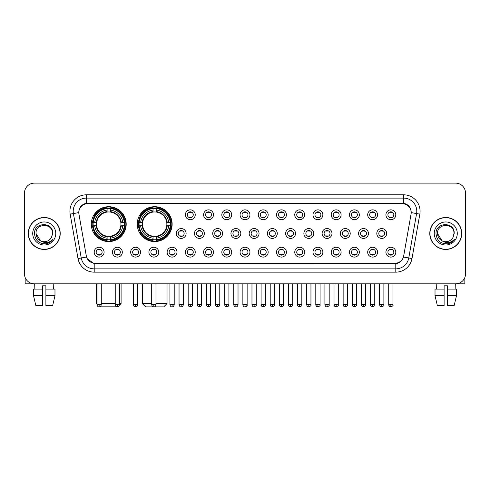 <?xml version="1.0" encoding="UTF-8"?>
<svg xmlns="http://www.w3.org/2000/svg" width="490" height="490" viewBox="0 0 490 490"><rect width="100%" height="100%" fill="white"/><g stroke="black" fill="none" stroke-linecap="round" stroke-linejoin="round"><path stroke-width="0.73" d="M137.249 224.132A17.444 17.444 0 0 0 154.693 241.576A17.444 17.444 0 0 0 172.137 224.132A17.444 17.444 0 0 0 154.693 206.694A17.444 17.444 0 0 0 137.249 224.132M91.305 224.132A17.444 17.444 0 0 0 108.749 241.576A17.444 17.444 0 0 0 126.193 224.132A17.444 17.444 0 0 0 108.749 206.694A17.444 17.444 0 0 0 91.305 224.132M122.31 252.172A4.937 4.937 0 0 1 117.373 257.109A4.937 4.937 0 0 1 112.437 252.172A4.937 4.937 0 0 1 117.373 247.236A4.937 4.937 0 0 1 122.31 252.172M114.409 252.172A2.965 2.965 0 0 0 117.373 255.137A2.965 2.965 0 0 0 120.338 252.172A2.965 2.965 0 0 0 117.373 249.214A2.965 2.965 0 0 0 114.409 252.172M140.544 252.172A4.937 4.937 0 0 1 135.608 257.109A4.937 4.937 0 0 1 130.671 252.172A4.937 4.937 0 0 1 135.608 247.236A4.937 4.937 0 0 1 140.544 252.172M132.643 252.172A2.965 2.965 0 0 0 135.608 255.137A2.965 2.965 0 0 0 138.566 252.172A2.965 2.965 0 0 0 135.608 249.214A2.965 2.965 0 0 0 132.643 252.172M158.772 252.172A4.937 4.937 0 0 1 153.835 257.109A4.937 4.937 0 0 1 148.899 252.172A4.937 4.937 0 0 1 153.835 247.236A4.937 4.937 0 0 1 158.772 252.172M150.877 252.172A2.965 2.965 0 0 0 153.835 255.137A2.965 2.965 0 0 0 156.8 252.172A2.965 2.965 0 0 0 153.835 249.214A2.965 2.965 0 0 0 150.877 252.172M177.006 252.172A4.937 4.937 0 0 1 172.07 257.109A4.937 4.937 0 0 1 167.133 252.172A4.937 4.937 0 0 1 172.07 247.236A4.937 4.937 0 0 1 177.006 252.172M169.111 252.172A2.965 2.965 0 0 0 172.07 255.137A2.965 2.965 0 0 0 175.034 252.172A2.965 2.965 0 0 0 172.07 249.214A2.965 2.965 0 0 0 169.111 252.172M195.24 252.172A4.937 4.937 0 0 1 190.304 257.109A4.937 4.937 0 0 1 185.367 252.172A4.937 4.937 0 0 1 190.304 247.236A4.937 4.937 0 0 1 195.24 252.172M187.339 252.172A2.965 2.965 0 0 0 190.304 255.137A2.965 2.965 0 0 0 193.262 252.172A2.965 2.965 0 0 0 190.304 249.214A2.965 2.965 0 0 0 187.339 252.172M213.475 252.172A4.937 4.937 0 0 1 208.538 257.109A4.937 4.937 0 0 1 203.601 252.172A4.937 4.937 0 0 1 208.538 247.236A4.937 4.937 0 0 1 213.475 252.172M205.573 252.172A2.965 2.965 0 0 0 208.538 255.137A2.965 2.965 0 0 0 211.496 252.172A2.965 2.965 0 0 0 208.538 249.214A2.965 2.965 0 0 0 205.573 252.172M231.703 252.172A4.937 4.937 0 0 1 226.766 257.109A4.937 4.937 0 0 1 221.829 252.172A4.937 4.937 0 0 1 226.766 247.236A4.937 4.937 0 0 1 231.703 252.172M223.808 252.172A2.965 2.965 0 0 0 226.766 255.137A2.965 2.965 0 0 0 229.73 252.172A2.965 2.965 0 0 0 226.766 249.214A2.965 2.965 0 0 0 223.808 252.172M249.937 252.172A4.937 4.937 0 0 1 245 257.109A4.937 4.937 0 0 1 240.063 252.172A4.937 4.937 0 0 1 245 247.236A4.937 4.937 0 0 1 249.937 252.172M242.036 252.172A2.965 2.965 0 0 0 245 255.137A2.965 2.965 0 0 0 247.965 252.172A2.965 2.965 0 0 0 245 249.214A2.965 2.965 0 0 0 242.036 252.172M268.171 252.172A4.937 4.937 0 0 1 263.234 257.109A4.937 4.937 0 0 1 258.297 252.172A4.937 4.937 0 0 1 263.234 247.236A4.937 4.937 0 0 1 268.171 252.172M260.27 252.172A2.965 2.965 0 0 0 263.234 255.137A2.965 2.965 0 0 0 266.193 252.172A2.965 2.965 0 0 0 263.234 249.214A2.965 2.965 0 0 0 260.27 252.172M286.399 252.172A4.937 4.937 0 0 1 281.462 257.109A4.937 4.937 0 0 1 276.525 252.172A4.937 4.937 0 0 1 281.462 247.236A4.937 4.937 0 0 1 286.399 252.172M278.504 252.172A2.965 2.965 0 0 0 281.462 255.137A2.965 2.965 0 0 0 284.427 252.172A2.965 2.965 0 0 0 281.462 249.214A2.965 2.965 0 0 0 278.504 252.172M304.633 252.172A4.937 4.937 0 0 1 299.696 257.109A4.937 4.937 0 0 1 294.76 252.172A4.937 4.937 0 0 1 299.696 247.236A4.937 4.937 0 0 1 304.633 252.172M296.738 252.172A2.965 2.965 0 0 0 299.696 255.137A2.965 2.965 0 0 0 302.661 252.172A2.965 2.965 0 0 0 299.696 249.214A2.965 2.965 0 0 0 296.738 252.172M322.867 252.172A4.937 4.937 0 0 1 317.93 257.109A4.937 4.937 0 0 1 312.994 252.172A4.937 4.937 0 0 1 317.93 247.236A4.937 4.937 0 0 1 322.867 252.172M314.966 252.172A2.965 2.965 0 0 0 317.93 255.137A2.965 2.965 0 0 0 320.889 252.172A2.965 2.965 0 0 0 317.93 249.214A2.965 2.965 0 0 0 314.966 252.172M341.101 252.172A4.937 4.937 0 0 1 336.165 257.109A4.937 4.937 0 0 1 331.228 252.172A4.937 4.937 0 0 1 336.165 247.236A4.937 4.937 0 0 1 341.101 252.172M333.2 252.172A2.965 2.965 0 0 0 336.165 255.137A2.965 2.965 0 0 0 339.123 252.172A2.965 2.965 0 0 0 336.165 249.214A2.965 2.965 0 0 0 333.2 252.172M359.329 252.172A4.937 4.937 0 0 1 354.393 257.109A4.937 4.937 0 0 1 349.456 252.172A4.937 4.937 0 0 1 354.393 247.236A4.937 4.937 0 0 1 359.329 252.172M351.434 252.172A2.965 2.965 0 0 0 354.393 255.137A2.965 2.965 0 0 0 357.357 252.172A2.965 2.965 0 0 0 354.393 249.214A2.965 2.965 0 0 0 351.434 252.172M377.563 252.172A4.937 4.937 0 0 1 372.627 257.109A4.937 4.937 0 0 1 367.69 252.172A4.937 4.937 0 0 1 372.627 247.236A4.937 4.937 0 0 1 377.563 252.172M369.662 252.172A2.965 2.965 0 0 0 372.627 255.137A2.965 2.965 0 0 0 375.591 252.172A2.965 2.965 0 0 0 372.627 249.214A2.965 2.965 0 0 0 369.662 252.172M395.798 252.172A4.937 4.937 0 0 1 390.861 257.109A4.937 4.937 0 0 1 385.924 252.172A4.937 4.937 0 0 1 390.861 247.236A4.937 4.937 0 0 1 395.798 252.172M387.896 252.172A2.965 2.965 0 0 0 390.861 255.137A2.965 2.965 0 0 0 393.819 252.172A2.965 2.965 0 0 0 390.861 249.214A2.965 2.965 0 0 0 387.896 252.172M104.076 252.172A4.937 4.937 0 0 1 99.139 257.109A4.937 4.937 0 0 1 94.203 252.172A4.937 4.937 0 0 1 99.139 247.236A4.937 4.937 0 0 1 104.076 252.172M96.181 252.172A2.965 2.965 0 0 0 99.139 255.137A2.965 2.965 0 0 0 102.104 252.172A2.965 2.965 0 0 0 99.139 249.214A2.965 2.965 0 0 0 96.181 252.172M186.12 233.479A4.937 4.937 0 0 1 181.184 238.416A4.937 4.937 0 0 1 176.253 233.479A4.937 4.937 0 0 1 181.184 228.542A4.937 4.937 0 0 1 186.12 233.479M178.225 233.479A2.965 2.965 0 0 0 181.184 236.443A2.965 2.965 0 0 0 184.148 233.479A2.965 2.965 0 0 0 181.184 230.521A2.965 2.965 0 0 0 178.225 233.479M204.355 233.479A4.937 4.937 0 0 1 199.418 238.416A4.937 4.937 0 0 1 194.481 233.479A4.937 4.937 0 0 1 199.418 228.542A4.937 4.937 0 0 1 204.355 233.479M196.459 233.479A2.965 2.965 0 0 0 199.418 236.443A2.965 2.965 0 0 0 202.382 233.479A2.965 2.965 0 0 0 199.418 230.521A2.965 2.965 0 0 0 196.459 233.479M222.589 233.479A4.937 4.937 0 0 1 217.652 238.416A4.937 4.937 0 0 1 212.715 233.479A4.937 4.937 0 0 1 217.652 228.542A4.937 4.937 0 0 1 222.589 233.479M214.687 233.479A2.965 2.965 0 0 0 217.652 236.443A2.965 2.965 0 0 0 220.616 233.479A2.965 2.965 0 0 0 217.652 230.521A2.965 2.965 0 0 0 214.687 233.479M240.823 233.479A4.937 4.937 0 0 1 235.886 238.416A4.937 4.937 0 0 1 230.949 233.479A4.937 4.937 0 0 1 235.886 228.542A4.937 4.937 0 0 1 240.823 233.479M232.922 233.479A2.965 2.965 0 0 0 235.886 236.443A2.965 2.965 0 0 0 238.844 233.479A2.965 2.965 0 0 0 235.886 230.521A2.965 2.965 0 0 0 232.922 233.479M259.051 233.479A4.937 4.937 0 0 1 254.114 238.416A4.937 4.937 0 0 1 249.177 233.479A4.937 4.937 0 0 1 254.114 228.542A4.937 4.937 0 0 1 259.051 233.479M251.156 233.479A2.965 2.965 0 0 0 254.114 236.443A2.965 2.965 0 0 0 257.079 233.479A2.965 2.965 0 0 0 254.114 230.521A2.965 2.965 0 0 0 251.156 233.479M277.285 233.479A4.937 4.937 0 0 1 272.348 238.416A4.937 4.937 0 0 1 267.411 233.479A4.937 4.937 0 0 1 272.348 228.542A4.937 4.937 0 0 1 277.285 233.479M269.384 233.479A2.965 2.965 0 0 0 272.348 236.443A2.965 2.965 0 0 0 275.313 233.479A2.965 2.965 0 0 0 272.348 230.521A2.965 2.965 0 0 0 269.384 233.479M295.519 233.479A4.937 4.937 0 0 1 290.582 238.416A4.937 4.937 0 0 1 285.646 233.479A4.937 4.937 0 0 1 290.582 228.542A4.937 4.937 0 0 1 295.519 233.479M287.618 233.479A2.965 2.965 0 0 0 290.582 236.443A2.965 2.965 0 0 0 293.541 233.479A2.965 2.965 0 0 0 290.582 230.521A2.965 2.965 0 0 0 287.618 233.479M313.747 233.479A4.937 4.937 0 0 1 308.816 238.416A4.937 4.937 0 0 1 303.88 233.479A4.937 4.937 0 0 1 308.816 228.542A4.937 4.937 0 0 1 313.747 233.479M305.852 233.479A2.965 2.965 0 0 0 308.816 236.443A2.965 2.965 0 0 0 311.775 233.479A2.965 2.965 0 0 0 308.816 230.521A2.965 2.965 0 0 0 305.852 233.479M331.981 233.479A4.937 4.937 0 0 1 327.044 238.416A4.937 4.937 0 0 1 322.108 233.479A4.937 4.937 0 0 1 327.044 228.542A4.937 4.937 0 0 1 331.981 233.479M324.086 233.479A2.965 2.965 0 0 0 327.044 236.443A2.965 2.965 0 0 0 330.009 233.479A2.965 2.965 0 0 0 327.044 230.521A2.965 2.965 0 0 0 324.086 233.479M350.215 233.479A4.937 4.937 0 0 1 345.279 238.416A4.937 4.937 0 0 1 340.342 233.479A4.937 4.937 0 0 1 345.279 228.542A4.937 4.937 0 0 1 350.215 233.479M342.314 233.479A2.965 2.965 0 0 0 345.279 236.443A2.965 2.965 0 0 0 348.243 233.479A2.965 2.965 0 0 0 345.279 230.521A2.965 2.965 0 0 0 342.314 233.479M368.449 233.479A4.937 4.937 0 0 1 363.513 238.416A4.937 4.937 0 0 1 358.576 233.479A4.937 4.937 0 0 1 363.513 228.542A4.937 4.937 0 0 1 368.449 233.479M360.548 233.479A2.965 2.965 0 0 0 363.513 236.443A2.965 2.965 0 0 0 366.471 233.479A2.965 2.965 0 0 0 363.513 230.521A2.965 2.965 0 0 0 360.548 233.479M386.677 233.479A4.937 4.937 0 0 1 381.741 238.416A4.937 4.937 0 0 1 376.804 233.479A4.937 4.937 0 0 1 381.741 228.542A4.937 4.937 0 0 1 386.677 233.479M378.782 233.479A2.965 2.965 0 0 0 381.741 236.443A2.965 2.965 0 0 0 384.705 233.479A2.965 2.965 0 0 0 381.741 230.521A2.965 2.965 0 0 0 378.782 233.479M195.24 214.785A4.937 4.937 0 0 1 190.304 219.722A4.937 4.937 0 0 1 185.367 214.785A4.937 4.937 0 0 1 190.304 209.849A4.937 4.937 0 0 1 195.24 214.785M187.339 214.785A2.965 2.965 0 0 0 190.304 217.75A2.965 2.965 0 0 0 193.262 214.785A2.965 2.965 0 0 0 190.304 211.827A2.965 2.965 0 0 0 187.339 214.785M213.475 214.785A4.937 4.937 0 0 1 208.538 219.722A4.937 4.937 0 0 1 203.601 214.785A4.937 4.937 0 0 1 208.538 209.849A4.937 4.937 0 0 1 213.475 214.785M205.573 214.785A2.965 2.965 0 0 0 208.538 217.75A2.965 2.965 0 0 0 211.496 214.785A2.965 2.965 0 0 0 208.538 211.827A2.965 2.965 0 0 0 205.573 214.785M231.703 214.785A4.937 4.937 0 0 1 226.766 219.722A4.937 4.937 0 0 1 221.829 214.785A4.937 4.937 0 0 1 226.766 209.849A4.937 4.937 0 0 1 231.703 214.785M223.808 214.785A2.965 2.965 0 0 0 226.766 217.75A2.965 2.965 0 0 0 229.73 214.785A2.965 2.965 0 0 0 226.766 211.827A2.965 2.965 0 0 0 223.808 214.785M249.937 214.785A4.937 4.937 0 0 1 245 219.722A4.937 4.937 0 0 1 240.063 214.785A4.937 4.937 0 0 1 245 209.849A4.937 4.937 0 0 1 249.937 214.785M242.036 214.785A2.965 2.965 0 0 0 245 217.75A2.965 2.965 0 0 0 247.965 214.785A2.965 2.965 0 0 0 245 211.827A2.965 2.965 0 0 0 242.036 214.785M268.171 214.785A4.937 4.937 0 0 1 263.234 219.722A4.937 4.937 0 0 1 258.297 214.785A4.937 4.937 0 0 1 263.234 209.849A4.937 4.937 0 0 1 268.171 214.785M260.27 214.785A2.965 2.965 0 0 0 263.234 217.75A2.965 2.965 0 0 0 266.193 214.785A2.965 2.965 0 0 0 263.234 211.827A2.965 2.965 0 0 0 260.27 214.785M286.399 214.785A4.937 4.937 0 0 1 281.462 219.722A4.937 4.937 0 0 1 276.525 214.785A4.937 4.937 0 0 1 281.462 209.849A4.937 4.937 0 0 1 286.399 214.785M278.504 214.785A2.965 2.965 0 0 0 281.462 217.75A2.965 2.965 0 0 0 284.427 214.785A2.965 2.965 0 0 0 281.462 211.827A2.965 2.965 0 0 0 278.504 214.785M304.633 214.785A4.937 4.937 0 0 1 299.696 219.722A4.937 4.937 0 0 1 294.76 214.785A4.937 4.937 0 0 1 299.696 209.849A4.937 4.937 0 0 1 304.633 214.785M296.738 214.785A2.965 2.965 0 0 0 299.696 217.75A2.965 2.965 0 0 0 302.661 214.785A2.965 2.965 0 0 0 299.696 211.827A2.965 2.965 0 0 0 296.738 214.785M322.867 214.785A4.937 4.937 0 0 1 317.93 219.722A4.937 4.937 0 0 1 312.994 214.785A4.937 4.937 0 0 1 317.93 209.849A4.937 4.937 0 0 1 322.867 214.785M314.966 214.785A2.965 2.965 0 0 0 317.93 217.75A2.965 2.965 0 0 0 320.889 214.785A2.965 2.965 0 0 0 317.93 211.827A2.965 2.965 0 0 0 314.966 214.785M341.101 214.785A4.937 4.937 0 0 1 336.165 219.722A4.937 4.937 0 0 1 331.228 214.785A4.937 4.937 0 0 1 336.165 209.849A4.937 4.937 0 0 1 341.101 214.785M333.2 214.785A2.965 2.965 0 0 0 336.165 217.75A2.965 2.965 0 0 0 339.123 214.785A2.965 2.965 0 0 0 336.165 211.827A2.965 2.965 0 0 0 333.2 214.785M359.329 214.785A4.937 4.937 0 0 1 354.393 219.722A4.937 4.937 0 0 1 349.456 214.785A4.937 4.937 0 0 1 354.393 209.849A4.937 4.937 0 0 1 359.329 214.785M351.434 214.785A2.965 2.965 0 0 0 354.393 217.75A2.965 2.965 0 0 0 357.357 214.785A2.965 2.965 0 0 0 354.393 211.827A2.965 2.965 0 0 0 351.434 214.785M377.563 214.785A4.937 4.937 0 0 1 372.627 219.722A4.937 4.937 0 0 1 367.69 214.785A4.937 4.937 0 0 1 372.627 209.849A4.937 4.937 0 0 1 377.563 214.785M369.662 214.785A2.965 2.965 0 0 0 372.627 217.75A2.965 2.965 0 0 0 375.591 214.785A2.965 2.965 0 0 0 372.627 211.827A2.965 2.965 0 0 0 369.662 214.785M395.798 214.785A4.937 4.937 0 0 1 390.861 219.722A4.937 4.937 0 0 1 385.924 214.785A4.937 4.937 0 0 1 390.861 209.849A4.937 4.937 0 0 1 395.798 214.785M387.896 214.785A2.965 2.965 0 0 0 390.861 217.75A2.965 2.965 0 0 0 393.819 214.785A2.965 2.965 0 0 0 390.861 211.827A2.965 2.965 0 0 0 387.896 214.785M78.939 214.124A8.887 8.887 0 0 1 87.686 203.699L402.315 203.699A8.887 8.887 0 0 1 411.061 214.124L403.693 255.921A8.887 8.887 0 0 1 394.94 263.265L95.06 263.265A8.887 8.887 0 0 1 86.307 255.921L78.939 214.124M92.873 225.78A15.962 15.962 0 0 1 92.873 222.491M138.817 225.78A15.962 15.962 0 0 1 138.817 222.491M28.285 233.479A15.962 15.962 0 0 0 44.247 249.441A15.962 15.962 0 0 0 60.209 233.479A15.962 15.962 0 0 0 44.247 217.517A15.962 15.962 0 0 0 28.285 233.479M429.791 233.479A15.962 15.962 0 0 0 445.753 249.441A15.962 15.962 0 0 0 461.715 233.479A15.962 15.962 0 0 0 445.753 217.517A15.962 15.962 0 0 0 429.791 233.479M78.841 211.27L78.817 212.599L78.841 211.27C79.527 206.89 82.038 204.238 86.369 203.301L403.631 203.301C407.956 204.232 410.467 206.884 411.159 211.27L411.184 212.599M86.369 194.812L403.631 194.812A16.458 16.458 0 0 1 419.832 214.124L411.998 258.555A16.458 16.458 0 0 1 395.791 272.152L94.209 272.152A16.458 16.458 0 0 1 78.002 258.555L70.168 214.124A16.458 16.458 0 0 1 86.369 194.812L86.369 198.101L403.631 198.101A13.163 13.163 0 0 1 416.592 213.554L408.758 257.979A13.163 13.163 0 0 1 395.791 268.863L94.209 268.863A13.163 13.163 0 0 1 81.242 257.979L73.408 213.554A13.163 13.163 0 0 1 86.369 198.101L86.442 203.289M81.211 206.002L83.576 204.214M83.655 204.171L85.952 203.375M395.791 272.152L395.791 263.7C399.705 263.05 402.235 260.827 403.386 257.036C402.241 260.827 399.711 263.044 395.791 263.7L95.231 263.761L94.209 263.7L87.275 258.824M410.308 208.219L411.159 211.27M465.5 192.999A9.874 9.874 0 0 0 455.627 183.131L34.373 183.131A9.874 9.874 0 0 0 24.5 192.999L24.5 273.959A9.874 9.874 0 0 0 34.373 283.832L455.627 283.832A9.874 9.874 0 0 0 465.5 273.959L465.5 192.999L465.5 273.959M403.423 257.042L408.758 257.979L416.592 213.554L419.832 214.124M24.5 192.999L24.5 273.959M455.627 183.131L34.373 183.131M34.373 283.832L455.627 283.832M60.043 233.479A15.796 15.796 0 0 0 44.247 217.683A15.796 15.796 0 0 0 28.451 233.479A15.796 15.796 0 0 0 44.247 249.281A15.796 15.796 0 0 0 60.043 233.479M40.437 240.774L36.021 233.479C35.513 222.87 52.975 222.87 52.473 233.479L51.573 237.227L52.675 233.479C53.49 221.603 34.135 221.89 34.496 233.479C35.151 240.48 39.01 243.922 46.066 243.812C48.945 243.261 51.223 241.791 52.902 239.402C49.11 243.052 44.988 243.53 40.554 240.835A8.226 8.226 0 0 0 51.573 237.227L52.473 233.595M40.554 240.835C37.675 239.249 36.162 236.799 36.021 233.479M32.726 233.479A11.521 11.521 0 0 0 44.247 245A11.521 11.521 0 0 0 55.762 233.479A11.521 11.521 0 0 0 44.247 221.964A11.521 11.521 0 0 0 32.726 233.479M52.883 239.439L49.962 242.274M49.894 242.317L46.121 243.806M25.155 277.505L25.155 283.832L63.333 283.832M33.51 289.1L33.51 295.684L35.85 305.558L33.51 295.684L33.51 289.1L42.599 289.1L42.599 285.811L45.895 285.811L45.895 289.1L54.984 289.1L54.984 295.684L52.644 305.558L54.984 295.684L45.895 295.684L45.895 289.1L45.895 305.558L52.644 305.558M53.79 283.832L53.649 289.1M42.599 289.1L42.599 305.558L35.85 305.558M33.51 295.684L42.599 295.684M34.704 283.832L34.845 289.1M461.549 233.479A15.796 15.796 0 0 0 445.753 217.683A15.796 15.796 0 0 0 429.957 233.479A15.796 15.796 0 0 0 445.753 249.281A15.796 15.796 0 0 0 461.549 233.479M453.979 233.595L453.079 237.227L454.181 233.479C454.996 221.603 435.641 221.89 436.002 233.479C436.657 240.48 440.516 243.922 447.578 243.812C450.451 243.261 452.729 241.791 454.414 239.402C450.616 243.052 446.5 243.53 442.06 240.835L437.527 233.479C437.025 222.87 454.487 222.87 453.979 233.479L453.079 237.227A8.226 8.226 0 0 1 442.06 240.835C439.187 239.249 437.674 236.799 437.527 233.479M434.238 233.479A11.521 11.521 0 0 0 445.753 245A11.521 11.521 0 0 0 457.274 233.479A11.521 11.521 0 0 0 445.753 221.964A11.521 11.521 0 0 0 434.238 233.479M454.389 239.439L451.474 242.274M451.406 242.317L447.627 243.806M117.857 306.814L99.642 306.814M101.283 303.579L115.236 303.579M119.511 303.579L121.091 303.579L119.456 305.215M110.397 239.714L110.397 240.376A16.323 16.323 0 0 0 124.993 225.78L124.331 225.78A15.668 15.668 0 0 1 110.397 239.714L110.397 238.189A14.149 14.149 0 0 0 122.806 225.78L120.816 225.78A12.177 12.177 0 0 0 110.397 212.072L110.397 208.556A15.668 15.668 0 0 1 124.331 222.491L124.993 222.491A16.323 16.323 0 0 0 110.397 207.895L110.397 208.556M93.174 225.78L92.512 225.78A16.323 16.323 0 0 0 107.108 240.376L107.108 239.714A15.668 15.668 0 0 1 93.174 225.78L94.693 225.78A14.149 14.149 0 0 0 107.108 238.189L107.108 236.198A12.177 12.177 0 0 0 120.816 225.78L121.3 225.78A12.66 12.66 0 0 1 110.397 236.688L110.397 238.189M107.108 208.556L107.108 207.895A16.323 16.323 0 0 0 92.512 222.491L93.174 222.491A15.668 15.668 0 0 1 107.108 208.556L107.108 210.081A14.149 14.149 0 0 0 94.693 222.491L96.683 222.491A12.177 12.177 0 0 0 107.108 236.198L107.108 236.688A12.66 12.66 0 0 1 96.199 225.78L94.693 225.78M93.204 225.78A15.631 15.631 0 0 1 93.204 222.491M110.397 208.587A15.631 15.631 0 0 0 107.108 208.587M124.295 222.491A15.631 15.631 0 0 1 124.295 225.78M124.331 222.491L122.806 222.491A14.149 14.149 0 0 0 110.397 210.081M122.806 225.78L124.331 225.78M107.108 238.189L107.108 239.714M120.816 222.491L122.806 222.491M120.816 225.78A12.177 12.177 0 0 1 110.397 236.198L110.397 236.688M107.108 236.198A12.177 12.177 0 0 1 96.683 225.78L96.199 225.78M110.397 239.677A15.631 15.631 0 0 1 107.108 239.677M94.693 222.491L93.174 222.491M107.108 212.048L107.108 210.081M110.397 212.072A12.177 12.177 0 0 0 96.683 222.491L96.199 222.491A12.66 12.66 0 0 1 107.108 211.582M110.397 212.048L110.397 211.582A12.66 12.66 0 0 1 121.3 222.491M96.408 283.832L96.408 303.579L97.002 303.579M95.06 215.251L94.123 215.251A17.113 17.113 0 0 1 125.863 224.132A17.113 17.113 0 0 1 94.123 233.02L95.06 233.02M155.979 303.579L167.035 303.579L163.746 306.869L145.646 306.869L142.351 303.579L151.698 303.579M156.341 239.714L156.341 240.376A16.323 16.323 0 0 0 170.936 225.78L170.275 225.78A15.668 15.668 0 0 1 156.341 239.714L156.341 238.189A14.149 14.149 0 0 0 168.75 225.78L166.759 225.78A12.177 12.177 0 0 0 156.341 212.072L156.341 208.556A15.668 15.668 0 0 1 170.275 222.491L170.936 222.491A16.323 16.323 0 0 0 156.341 207.895L156.341 208.556M139.117 225.78L138.456 225.78A16.323 16.323 0 0 0 153.045 240.376L153.045 239.714A15.668 15.668 0 0 1 139.117 225.78L140.636 225.78A14.149 14.149 0 0 0 153.045 238.189L153.045 236.198A12.177 12.177 0 0 0 166.759 225.78L167.243 225.78A12.66 12.66 0 0 1 156.341 236.688L156.341 238.189M153.045 208.556L153.045 207.895A16.323 16.323 0 0 0 138.456 222.491L139.117 222.491A15.668 15.668 0 0 1 153.045 208.556L153.045 210.081A14.149 14.149 0 0 0 140.636 222.491L142.627 222.491A12.177 12.177 0 0 0 153.045 236.198L153.045 236.688A12.66 12.66 0 0 1 142.143 225.78L140.636 225.78M139.148 225.78A15.631 15.631 0 0 1 139.148 222.491M156.341 208.587A15.631 15.631 0 0 0 153.045 208.587M170.238 222.491A15.631 15.631 0 0 1 170.238 225.78M170.275 222.491L168.75 222.491A14.149 14.149 0 0 0 156.341 210.081M168.75 225.78L170.275 225.78M153.045 238.189L153.045 239.714M166.759 222.491L168.75 222.491M166.759 225.78A12.177 12.177 0 0 1 156.341 236.198L156.341 236.688M153.045 236.198A12.177 12.177 0 0 1 142.627 225.78L142.143 225.78M156.341 239.677A15.631 15.631 0 0 1 153.045 239.677M140.636 222.491L139.117 222.491M153.045 212.048L153.045 210.081M156.341 212.072A12.177 12.177 0 0 0 142.627 222.491L142.143 222.491A12.66 12.66 0 0 1 153.045 211.582M156.341 212.048L156.341 211.582A12.66 12.66 0 0 1 167.243 222.491M141.004 215.251L140.067 215.251A17.113 17.113 0 0 1 171.806 224.132A17.113 17.113 0 0 1 140.067 233.02L141.004 233.02M189.318 217.578L189.318 217.113A2.524 2.524 0 0 0 191.29 217.113L191.29 217.578M191.29 211.999L191.29 212.464A2.524 2.524 0 0 0 189.318 212.464L189.318 211.999M207.546 217.578L207.546 217.113A2.524 2.524 0 0 0 209.524 217.113L209.524 217.578M209.524 211.999L209.524 212.464A2.524 2.524 0 0 0 207.546 212.464L207.546 211.999M225.78 217.578L225.78 217.113A2.524 2.524 0 0 0 227.752 217.113L227.752 217.578M227.752 211.999L227.752 212.464A2.524 2.524 0 0 0 225.78 212.464L225.78 211.999M244.014 217.578L244.014 217.113A2.524 2.524 0 0 0 245.986 217.113L245.986 217.578M245.986 211.999L245.986 212.464A2.524 2.524 0 0 0 244.014 212.464L244.014 211.999M262.248 217.578L262.248 217.113A2.524 2.524 0 0 0 264.22 217.113L264.22 217.578M264.22 211.999L264.22 212.464A2.524 2.524 0 0 0 262.248 212.464L262.248 211.999M280.476 217.578L280.476 217.113A2.524 2.524 0 0 0 282.454 217.113L282.454 217.578M282.454 211.999L282.454 212.464A2.524 2.524 0 0 0 280.476 212.464L280.476 211.999M298.71 217.578L298.71 217.113A2.524 2.524 0 0 0 300.682 217.113L300.682 217.578M300.682 211.999L300.682 212.464A2.524 2.524 0 0 0 298.71 212.464L298.71 211.999M316.944 217.578L316.944 217.113A2.524 2.524 0 0 0 318.916 217.113L318.916 217.578M318.916 211.999L318.916 212.464A2.524 2.524 0 0 0 316.944 212.464L316.944 211.999M335.172 217.578L335.172 217.113A2.524 2.524 0 0 0 337.151 217.113L337.151 217.578M337.151 211.999L337.151 212.464A2.524 2.524 0 0 0 335.172 212.464L335.172 211.999M353.406 217.578L353.406 217.113A2.524 2.524 0 0 0 355.379 217.113L355.379 217.578M355.379 211.999L355.379 212.464A2.524 2.524 0 0 0 353.406 212.464L353.406 211.999M371.641 217.578L371.641 217.113A2.524 2.524 0 0 0 373.613 217.113L373.613 217.578M373.613 211.999L373.613 212.464A2.524 2.524 0 0 0 371.641 212.464L371.641 211.999M389.875 217.578L389.875 217.113A2.524 2.524 0 0 0 391.847 217.113L391.847 217.578M391.847 211.999L391.847 212.464A2.524 2.524 0 0 0 389.875 212.464L389.875 211.999M180.198 236.272L180.198 235.806A2.524 2.524 0 0 0 182.176 235.806L182.176 236.272M182.176 230.686L182.176 231.157A2.524 2.524 0 0 0 180.198 231.157L180.198 230.686M198.432 236.272L198.432 235.806A2.524 2.524 0 0 0 200.404 235.806L200.404 236.272M200.404 230.686L200.404 231.157A2.524 2.524 0 0 0 198.432 231.157L198.432 230.686M216.666 236.272L216.666 235.806A2.524 2.524 0 0 0 218.638 235.806L218.638 236.272M218.638 230.686L218.638 231.157A2.524 2.524 0 0 0 216.666 231.157L216.666 230.686M234.894 236.272L234.894 235.806A2.524 2.524 0 0 0 236.872 235.806L236.872 236.272M236.872 230.686L236.872 231.157A2.524 2.524 0 0 0 234.894 231.157L234.894 230.686M253.128 236.272L253.128 235.806A2.524 2.524 0 0 0 255.106 235.806L255.106 236.272M255.106 230.686L255.106 231.157A2.524 2.524 0 0 0 253.128 231.157L253.128 230.686M271.362 236.272L271.362 235.806A2.524 2.524 0 0 0 273.334 235.806L273.334 236.272M273.334 230.686L273.334 231.157A2.524 2.524 0 0 0 271.362 231.157L271.362 230.686M289.596 236.272L289.596 235.806A2.524 2.524 0 0 0 291.568 235.806L291.568 236.272M291.568 230.686L291.568 231.157A2.524 2.524 0 0 0 289.596 231.157L289.596 230.686M307.824 236.272L307.824 235.806A2.524 2.524 0 0 0 309.803 235.806L309.803 236.272M309.803 230.686L309.803 231.157A2.524 2.524 0 0 0 307.824 231.157L307.824 230.686M326.058 236.272L326.058 235.806A2.524 2.524 0 0 0 328.031 235.806L328.031 236.272M328.031 230.686L328.031 231.157A2.524 2.524 0 0 0 326.058 231.157L326.058 230.686M344.292 236.272L344.292 235.806A2.524 2.524 0 0 0 346.265 235.806L346.265 236.272M346.265 230.686L346.265 231.157A2.524 2.524 0 0 0 344.292 231.157L344.292 230.686M362.52 236.272L362.52 235.806A2.524 2.524 0 0 0 364.499 235.806L364.499 236.272M364.499 230.686L364.499 231.157A2.524 2.524 0 0 0 362.52 231.157L362.52 230.686M380.755 236.272L380.755 235.806A2.524 2.524 0 0 0 382.733 235.806L382.733 236.272M382.733 230.686L382.733 231.157A2.524 2.524 0 0 0 380.755 231.157L380.755 230.686M98.153 254.965L98.153 254.5A2.524 2.524 0 0 0 100.125 254.5L100.125 254.965M100.125 249.379L100.125 249.851A2.524 2.524 0 0 0 98.153 249.851L98.153 249.379M464.845 277.505L464.845 283.832L426.668 283.832M435.016 289.1L435.016 295.684L437.356 305.558L435.016 295.684L435.016 289.1L444.105 289.1L444.105 285.811L447.401 285.811L447.401 289.1L456.49 289.1L456.49 295.684L454.15 305.558L456.49 295.684L447.401 295.684L447.401 289.1M455.296 283.832L455.155 289.1M444.105 289.1L444.105 305.558L437.356 305.558M435.016 295.684L444.105 295.684M454.15 305.558L447.401 305.558L447.401 295.684M436.21 283.832L436.351 289.1M116.387 254.965L116.387 254.5A2.524 2.524 0 0 0 118.36 254.5L118.36 254.965M118.36 249.379L118.36 249.851A2.524 2.524 0 0 0 116.387 249.851L116.387 249.379M134.621 254.965L134.621 254.5A2.524 2.524 0 0 0 136.594 254.5L136.594 254.965M136.594 249.379L136.594 249.851A2.524 2.524 0 0 0 134.621 249.851L134.621 249.379M152.849 254.965L152.849 254.5A2.524 2.524 0 0 0 154.828 254.5L154.828 254.965M154.828 249.379L154.828 249.851A2.524 2.524 0 0 0 152.849 249.851L152.849 249.379M171.084 254.965L171.084 254.5A2.524 2.524 0 0 0 173.056 254.5L173.056 254.965M173.056 249.379L173.056 249.851A2.524 2.524 0 0 0 171.084 249.851L171.084 249.379M189.318 254.965L189.318 254.5A2.524 2.524 0 0 0 191.29 254.5L191.29 254.965M191.29 249.379L191.29 249.851A2.524 2.524 0 0 0 189.318 249.851L189.318 249.379M207.546 254.965L207.546 254.5A2.524 2.524 0 0 0 209.524 254.5L209.524 254.965M209.524 249.379L209.524 249.851A2.524 2.524 0 0 0 207.546 249.851L207.546 249.379M225.78 254.965L225.78 254.5A2.524 2.524 0 0 0 227.752 254.5L227.752 254.965M227.752 249.379L227.752 249.851A2.524 2.524 0 0 0 225.78 249.851L225.78 249.379M244.014 254.965L244.014 254.5A2.524 2.524 0 0 0 245.986 254.5L245.986 254.965M245.986 249.379L245.986 249.851A2.524 2.524 0 0 0 244.014 249.851L244.014 249.379M262.248 254.965L262.248 254.5A2.524 2.524 0 0 0 264.22 254.5L264.22 254.965M264.22 249.379L264.22 249.851A2.524 2.524 0 0 0 262.248 249.851L262.248 249.379M280.476 254.965L280.476 254.5A2.524 2.524 0 0 0 282.454 254.5L282.454 254.965M282.454 249.379L282.454 249.851A2.524 2.524 0 0 0 280.476 249.851L280.476 249.379M298.71 254.965L298.71 254.5A2.524 2.524 0 0 0 300.682 254.5L300.682 254.965M300.682 249.379L300.682 249.851A2.524 2.524 0 0 0 298.71 249.851L298.71 249.379M316.944 254.965L316.944 254.5A2.524 2.524 0 0 0 318.916 254.5L318.916 254.965M318.916 249.379L318.916 249.851A2.524 2.524 0 0 0 316.944 249.851L316.944 249.379M335.172 254.965L335.172 254.5A2.524 2.524 0 0 0 337.151 254.5L337.151 254.965M337.151 249.379L337.151 249.851A2.524 2.524 0 0 0 335.172 249.851L335.172 249.379M353.406 254.965L353.406 254.5A2.524 2.524 0 0 0 355.379 254.5L355.379 254.965M355.379 249.379L355.379 249.851A2.524 2.524 0 0 0 353.406 249.851L353.406 249.379M371.641 254.965L371.641 254.5A2.524 2.524 0 0 0 373.613 254.5L373.613 254.965M373.613 249.379L373.613 249.851A2.524 2.524 0 0 0 371.641 249.851L371.641 249.379M389.875 254.965L389.875 254.5A2.524 2.524 0 0 0 391.847 254.5L391.847 254.965M391.847 249.379L391.847 249.851A2.524 2.524 0 0 0 389.875 249.851L389.875 249.379M403.631 194.812L403.631 203.301M70.168 214.124L73.408 213.554A13.163 13.163 0 0 1 73.206 211.27M73.408 213.554L78.804 212.599M94.209 272.152L94.209 263.7M78.002 258.555L86.577 257.042M411.196 212.599L416.592 213.554M408.758 257.979L411.998 258.555M107.108 239.831A15.778 15.778 0 0 0 110.397 239.831M124.442 225.78A15.778 15.778 0 0 0 124.442 222.491M110.397 208.44A15.778 15.778 0 0 0 107.108 208.44M153.045 239.831A15.778 15.778 0 0 0 156.341 239.831M170.385 225.78A15.778 15.778 0 0 0 170.385 222.491M156.341 208.44A15.778 15.778 0 0 0 153.045 208.44M181.184 304.731L179.046 304.731C179.42 306.256 180.136 306.973 181.184 306.869L181.184 304.731L183.327 304.731L183.327 283.832M199.418 304.731L197.28 304.731C197.654 306.256 198.364 306.973 199.418 306.869L199.418 304.731L201.555 304.731L201.555 283.832M217.652 304.731L215.514 304.731C215.888 306.256 216.598 306.973 217.652 306.869L217.652 304.731L219.79 304.731L219.79 283.832M235.886 304.731L233.742 304.731C234.116 306.256 234.833 306.973 235.886 306.869L235.886 304.731L238.024 304.731L238.024 283.832M254.114 304.731L251.976 304.731C252.35 306.256 253.061 306.973 254.114 306.869L254.114 304.731L256.258 304.731L256.258 283.832M272.348 304.731L270.211 304.731C270.584 306.256 271.295 306.973 272.348 306.869L272.348 304.731L274.486 304.731L274.486 283.832M290.582 304.731L288.445 304.731C288.812 306.256 289.529 306.973 290.582 306.869L290.582 304.731L292.72 304.731L292.72 283.832M308.816 304.731L306.673 304.731C307.046 306.256 307.763 306.973 308.816 306.869L308.816 304.731L310.954 304.731L310.954 283.832M327.044 304.731L324.907 304.731C325.28 306.256 325.991 306.973 327.044 306.869L327.044 304.731L329.182 304.731L329.182 283.832M345.279 304.731L343.141 304.731C343.515 306.256 344.225 306.973 345.279 306.869L345.279 304.731L347.416 304.731L347.416 283.832M363.513 304.731L361.369 304.731C361.743 306.256 362.459 306.973 363.513 306.869L363.513 304.731L365.65 304.731L365.65 283.832M381.741 304.731L379.603 304.731C379.977 306.256 380.687 306.973 381.741 306.869L381.741 304.731L383.884 304.731L383.884 283.832M99.139 304.731L97.002 304.731C97.375 306.256 98.086 306.973 99.139 306.869L99.139 304.731L101.283 304.731L101.283 283.832M117.373 304.731L115.236 304.731C115.609 306.256 116.32 306.973 117.373 306.869L117.373 304.731L119.511 304.731L119.511 283.832M135.608 304.731L133.464 304.731C133.837 306.256 134.554 306.973 135.608 306.869L135.608 304.731L137.745 304.731L137.745 283.832M153.835 304.731L151.698 304.731C152.072 306.256 152.788 306.973 153.835 306.869L153.835 304.731L155.979 304.731L155.979 283.832M172.07 304.731L169.932 304.731C170.306 306.256 171.016 306.973 172.07 306.869L172.07 304.731L174.207 304.731L174.207 283.832M190.304 304.731L188.166 304.731C188.54 306.256 189.25 306.973 190.304 306.869L190.304 304.731L192.441 304.731C192.876 305.417 192.166 306.128 190.304 306.869C191.357 306.973 192.068 306.256 192.441 304.731L192.441 283.832M208.538 304.731L206.394 304.731C206.768 306.256 207.484 306.973 208.538 306.869L208.538 304.731L210.675 304.731C211.11 305.417 210.394 306.128 208.538 306.869C209.585 306.973 210.302 306.256 210.675 304.731L210.675 283.832M226.766 304.731L224.628 304.731C225.002 306.256 225.712 306.973 226.766 306.869L226.766 304.731L228.91 304.731C229.338 305.417 228.628 306.128 226.766 306.869C227.819 306.973 228.536 306.256 228.91 304.731L228.91 283.832M245 304.731L242.862 304.731L242.862 283.832L242.862 304.731C243.236 306.256 243.947 306.973 245 306.869L245 304.731L247.138 304.731C247.573 305.417 246.862 306.128 245 306.869C246.054 306.973 246.764 306.256 247.138 304.731L247.138 283.832M263.234 304.731L261.09 304.731C260.662 305.417 261.372 306.128 263.234 306.869L263.234 304.731L265.372 304.731L265.372 283.832M281.462 304.731L279.325 304.731C278.89 305.417 279.606 306.128 281.462 306.869L281.462 304.731L283.606 304.731L283.606 283.832M299.696 304.731L297.559 304.731C297.124 305.417 297.834 306.128 299.696 306.869L299.696 304.731L301.834 304.731L301.834 283.832M315.793 283.832L315.793 304.731C316.166 306.256 316.877 306.973 317.93 306.869L317.93 304.731L315.793 304.731L315.811 305.05M317.93 306.869C319.792 306.128 320.503 305.417 320.068 304.731L320.068 283.832L320.068 304.731L317.93 304.731M336.165 304.731L334.021 304.731C333.586 305.417 334.303 306.128 336.165 306.869L336.165 304.731L338.302 304.731L338.302 283.832M354.393 304.731L352.255 304.731C351.82 305.417 352.537 306.128 354.393 306.869L354.393 304.731L356.536 304.731L356.536 283.832M372.627 304.731L370.489 304.731C370.054 305.417 370.765 306.128 372.627 306.869L372.627 304.731L374.764 304.731L374.764 283.832M388.717 283.832L388.717 304.731C389.091 306.256 389.807 306.973 390.861 306.869L390.861 304.731L388.717 304.731L388.741 305.05M392.998 283.832L392.998 304.731L390.861 304.731M121.091 283.832L121.091 303.579M97.002 304.174L96.408 303.579M167.035 283.832L167.035 303.579M142.351 283.832L142.351 303.579M261.09 304.731L261.09 283.832L261.09 304.731C261.464 306.256 262.181 306.973 263.234 306.869C265.09 306.128 265.807 305.417 265.372 304.731M279.325 304.731L279.325 283.832L279.325 304.731C279.698 306.256 280.415 306.973 281.462 306.869C283.324 306.128 284.041 305.417 283.606 304.731M315.94 305.515L317.612 306.85M370.489 304.731L370.489 283.832L370.489 304.731C370.863 306.256 371.573 306.973 372.627 306.869C374.489 306.128 375.199 305.417 374.764 304.731M388.87 305.515L390.542 306.85M179.046 304.731L179.046 283.832M183.327 304.731C182.954 306.256 182.237 306.973 181.184 306.869M197.28 304.731L197.28 283.832M201.555 304.731C201.188 306.256 200.471 306.973 199.418 306.869M215.514 304.731L215.514 283.832M219.79 304.731C219.416 306.256 218.705 306.973 217.652 306.869M233.742 304.731L233.742 283.832M238.024 304.731C237.65 306.256 236.94 306.973 235.886 306.869M251.976 304.731L251.976 283.832M256.258 304.731C256.687 305.417 255.976 306.128 254.114 306.869M270.211 304.731L270.211 283.832M274.486 304.731C274.921 305.417 274.21 306.128 272.348 306.869M288.445 304.731L288.445 283.832M292.72 304.731C293.155 305.417 292.438 306.128 290.582 306.869M306.673 304.731L306.673 283.832M310.954 304.731C311.389 305.417 310.672 306.128 308.816 306.869M324.907 304.731L324.907 283.832M329.182 304.731C329.617 305.417 328.906 306.128 327.044 306.869M343.141 304.731L343.141 283.832M347.416 304.731C347.851 305.417 347.141 306.128 345.279 306.869M361.369 304.731L361.369 283.832M365.65 304.731C366.085 305.417 365.369 306.128 363.513 306.869M379.603 304.731L379.603 283.832M383.884 304.731C384.313 305.417 383.603 306.128 381.741 306.869M97.002 304.731L97.002 283.832M101.283 304.731C100.909 306.256 100.193 306.973 99.139 306.869M115.236 304.731L115.236 283.832M119.511 304.731C119.137 306.256 118.427 306.973 117.373 306.869M133.464 304.731L133.464 283.832M137.745 304.731C137.371 306.256 136.661 306.973 135.608 306.869M151.698 304.731L151.698 283.832M155.979 304.731C155.606 306.256 154.889 306.973 153.835 306.869M169.932 304.731L169.932 283.832M174.207 304.731C173.834 306.256 173.123 306.973 172.07 306.869M188.166 304.731L188.166 283.832M206.394 304.731L206.394 283.832M224.628 304.731L224.628 283.832M297.559 283.832L297.559 304.731C297.932 306.256 298.643 306.973 299.696 306.869C301.558 306.128 302.269 305.417 301.834 304.731M334.021 283.832L334.021 304.731C334.394 306.256 335.111 306.973 336.165 306.869C338.02 306.128 338.737 305.417 338.302 304.731M352.255 283.832L352.255 304.731C352.629 306.256 353.339 306.973 354.393 306.869C356.255 306.128 356.965 305.417 356.536 304.731M392.998 304.731C393.433 305.417 392.717 306.128 390.861 306.869"/></g></svg>
